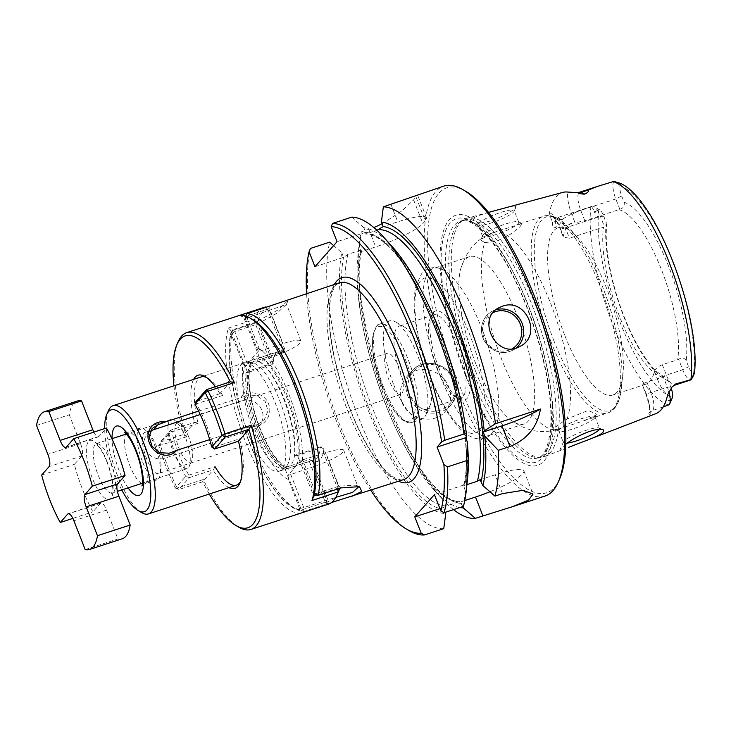 <?xml version="1.0" encoding="UTF-8"?>
<svg xmlns="http://www.w3.org/2000/svg" width="731" height="731" viewBox="0 0 731 731"><rect width="100%" height="100%" fill="white"/><g stroke="black" fill="none" stroke-linecap="round" stroke-linejoin="round"><path stroke-width="0.55" stroke-dasharray="3.65 2.74" d="M185.254 437.047A25.877 8.123 -108.1 0 0 174.097 419.95A25.877 8.123 -108.1 0 0 171.091 419.402A25.877 8.123 -108.1 0 0 171.392 446.522A25.877 8.123 -108.1 0 0 187.145 468.598A25.877 8.123 -108.1 0 0 189.247 466.378A25.877 8.123 -108.1 0 0 185.254 437.047M188.699 436.91A20.706 6.497 -108.1 0 0 179.771 423.231A20.706 6.497 -108.1 0 0 177.606 444.494A20.706 6.497 -108.1 0 0 191.897 460.384A20.706 6.497 -108.1 0 0 188.699 436.91M122.187 538.802A72.46 22.752 71.9 0 1 117.892 538.939L106.589 510.092A10.353 3.253 -108.1 0 0 100.924 503.038A10.353 3.253 -108.1 0 0 100.421 503.385L92.956 511.837A72.46 22.752 71.9 0 1 74.361 464.368L81.817 455.925A10.353 3.253 -108.1 0 0 80.547 443.644L69.244 414.806A72.46 22.752 71.9 0 1 77.23 401.036M36.55 425.479L69.244 414.806M85.198 549.611L117.892 538.939M93.87 432.112A10.353 3.253 -108.1 0 0 98.493 436.8A10.353 3.253 -108.1 0 0 98.996 436.453L106.461 428M41.658 475.04L74.361 464.368M72.844 518.398L92.956 511.837M178.291 341.514A103.51 32.502 -108.1 0 0 186.533 436.782L184.084 434.278L160.217 442.072L158.673 445.362A100.924 31.698 71.9 0 0 175.413 488.08L185.711 476.411L189.338 477.617L178.821 489.532L175.413 488.08L177.121 488.034A103.51 32.502 71.9 0 1 160.381 445.316L158.673 445.362L168.971 433.702L170.743 430.148L194.857 422.28L198.046 423.276A56.927 17.882 -108.1 0 1 201.162 376.922L278.703 351.611A56.927 17.882 -108.1 0 0 274.07 356.49A56.927 17.882 -108.1 0 0 272.142 364.586L273.495 360.995L271.091 363.864L272.142 364.586L245.991 373.121A56.927 17.882 -108.1 0 0 266.413 449.857A56.927 17.882 -108.1 0 0 281.252 467.182A56.927 17.882 -108.1 0 0 283.217 468.114L309.368 459.58A56.927 17.882 -108.1 0 0 314.028 459.854A56.927 17.882 -108.1 0 0 320.58 446.879L321.631 447.6L297.517 455.468L313.736 496.011M194.949 404.261L222.608 395.453L219.894 393.671L230.32 381.856A100.924 31.698 -108.1 0 0 230.311 381.856L230.375 381.829M173.941 385.804A100.924 31.698 -108.1 0 0 184.057 434.278L194.857 422.28M215.033 466.634L213.461 469.741L189.338 477.617L188.872 475.168L215.033 466.634M209.276 494.046A100.924 31.698 71.9 0 1 202.651 481.747L203.273 479.499A103.51 32.502 71.9 0 0 238.909 527.234M203.273 479.499L177.121 488.034L178.821 489.532L202.688 481.747L213.461 469.741M317.217 494.933L337.576 488.29L321.631 447.6L323.906 448.944L339.376 488.418M239.485 315.518L243.615 317.099A100.924 31.698 71.9 0 1 252.953 319.712M337.685 488.975L337.576 488.29L338.828 488.6M297.937 455.705A59.522 18.695 71.9 0 0 286.653 397.518A59.522 18.695 71.9 0 0 259.414 357.404L257.193 360.42A56.927 17.882 71.9 0 1 283.701 398.971A56.927 17.882 71.9 0 1 294.429 455.413L320.58 446.879L323.906 448.944A59.522 18.695 -108.1 0 1 312.859 461.453L309.368 459.58L309.359 461.508L325.304 502.188L301.437 509.982L285.236 469.375L309.359 461.508L312.859 461.453L328.466 501.283L325.304 502.188L327.086 504.481A103.51 32.502 -108.1 0 0 328.484 504.134M294.429 455.413L297.517 455.468M247.142 371.302L231.279 330.969L255.146 323.175L271.091 363.864L247.142 371.302A59.522 18.695 -108.1 0 0 257.687 427.571A59.522 18.695 -108.1 0 0 284.094 468.818A59.522 18.695 -108.1 0 0 285.666 469.613M264.247 307.331A103.51 32.502 -108.1 0 0 254.589 319.493L255.146 323.175L257.888 321.174L273.495 360.995A59.522 18.695 -108.1 0 1 275.395 353.493A59.522 18.695 -108.1 0 1 284.533 348.477L283.372 349.957L267.418 309.268L268.926 308.656L284.533 348.477L283.354 351.885L283.372 349.957L259.249 357.834M231.279 330.969L228.438 328.036A103.51 32.502 -108.1 0 0 254.662 462.723A103.51 32.502 -108.1 0 0 300.934 513.016L301.437 509.982M231.343 330.997A100.924 31.698 -108.1 0 0 248.604 440.619A100.924 31.698 -108.1 0 0 301.464 509.918M285.236 469.375L283.217 468.114M245.991 373.121L246.977 371.732M338.215 492.255A100.924 31.698 -108.1 0 1 328.466 501.283L327.086 504.481L300.934 513.016M222.608 395.453A56.927 17.882 -108.1 0 0 207.778 378.128A56.927 17.882 -108.1 0 0 206.398 377.424M219.894 393.671A59.522 18.695 -108.1 0 0 215.307 386.754M193.642 379.371A59.522 18.695 -108.1 0 0 194.473 422.472M214.585 449.008L213.443 447.335L211.688 446.979M228.438 328.036L254.589 319.493L257.888 321.174A100.924 31.698 -108.1 0 1 268.926 308.656L265.636 306.983M265.993 307.431L267.418 309.268L243.551 317.062M257.193 360.42L283.354 351.885A56.927 17.882 -108.1 0 0 278.703 351.611M220.104 393.671L195.99 401.538L196.456 403.987A56.927 17.882 71.9 0 1 213.443 447.335L239.594 438.801A56.927 17.882 71.9 0 1 241.111 480.276A56.927 17.882 71.9 0 1 240.417 481.665M186.533 436.782L160.381 445.316L160.217 442.072L170.743 430.148L171.886 431.82L168.971 433.702A59.522 18.695 71.9 0 0 185.711 476.411L188.872 475.168A56.927 17.882 71.9 0 1 171.886 431.82L198.046 423.276M228.967 487.614A59.522 18.695 71.9 0 1 213.077 469.932M238.708 441.131L239.594 438.801M259.414 357.404L243.615 317.099M453.512 509.626A163.031 51.197 71.9 0 1 442.027 498.743A163.031 51.197 71.9 0 1 389.787 406.418A163.031 51.197 71.9 0 1 359.104 244.693A163.031 51.197 71.9 0 1 361.26 231.855L373.861 227.56M402.041 402.425C408.099 419.987 434.525 424.839 445.179 411.498C450.881 404.535 452.069 396.43 448.752 387.174C442.739 369.557 417.867 362.978 406.372 377.251C400.259 384.689 398.815 393.077 402.041 402.425M545.006 496.066A163.031 51.197 71.9 0 1 455.76 384.89A163.031 51.197 71.9 0 1 443.836 186.103M382.085 223.805L402.123 210.784L413.609 199.901A163.031 51.197 71.9 0 1 416.067 197.123L417.593 195.095L415.592 195.323M459.872 507.552A149.563 46.967 71.9 0 1 433.885 489.788A149.563 46.967 71.9 0 1 357.815 256.727A149.563 46.967 71.9 0 1 359.314 247.087L361.096 251.647L375.697 246.886A41.402 7.146 158.6 0 0 422.883 223.558L425.332 220.78A41.402 7.146 158.6 0 0 426.52 217.865A41.402 7.146 158.6 0 0 397.783 221.849L383.19 226.619M359.314 247.087L361.26 231.855M370.827 490.309A160.436 50.384 71.9 0 1 306.591 293.506M409.278 530.715A163.031 51.197 71.9 0 1 332.504 405.541A163.031 51.197 71.9 0 1 310.447 248.439M443.754 528.65A163.031 51.197 71.9 0 1 359.213 419.183A163.031 51.197 71.9 0 1 329.699 242.153M333.61 245.589L341.797 252.807A149.563 46.967 71.9 0 0 369.429 413.289A149.563 46.967 71.9 0 0 445.746 513.546M489.971 491.762A41.402 7.146 158.6 0 0 523.871 470.819A41.402 7.146 158.6 0 0 495.143 474.794L480.011 479.737M484.854 242.591L496.797 241.23L510.722 234.103L519.951 226.738L522.236 223.458L492.795 232.75L481.245 239.265L480.669 240.106L484.854 242.591A103.51 32.502 71.9 0 0 501.384 358.61A103.51 32.502 71.9 0 0 557.991 429.225L554.783 429.508L556.638 425.945L567 419.009L588.281 410.429L596.432 414.185L595.847 415.053L583.941 420.754L557.991 429.225M483.145 235.016A19.408 3.353 158.6 0 0 482.661 235.729A19.408 3.353 158.6 0 0 482.597 236.387A19.408 3.353 158.6 0 0 501.886 232.421A19.408 3.353 158.6 0 0 518.736 222.224A19.408 3.353 158.6 0 0 518.242 221.785A19.408 3.353 158.6 0 0 500.781 225.669A19.408 3.353 158.6 0 0 483.145 235.016M475.89 363.965A87.985 27.632 71.9 0 1 461.042 267.701A87.985 27.632 71.9 0 1 469.457 256.682A87.985 27.632 71.9 0 1 523.021 331.755A87.985 27.632 71.9 0 1 524.054 423.962A87.985 27.632 71.9 0 1 510.768 420.033A87.985 27.632 71.9 0 1 475.89 363.965M594.44 418.187A19.408 3.353 -21.4 0 1 576.805 427.534A19.408 3.353 -21.4 0 1 559.352 431.418A19.408 3.353 -21.4 0 1 558.859 430.988A19.408 3.353 -21.4 0 1 575.708 420.782A19.408 3.353 -21.4 0 1 594.997 416.825A19.408 3.353 -21.4 0 1 594.933 417.474A19.408 3.353 -21.4 0 1 594.44 418.187M620.756 183.499L619.979 185.665A9.731 3.052 -108.1 0 0 621.697 196.045L624.119 202.231A94.198 29.578 71.9 0 1 668.573 266.23A94.198 29.578 71.9 0 1 686.19 360.621L688.62 366.816A9.731 3.052 -108.1 0 0 693.591 373.495L694.423 373.313M686.19 360.621C684.161 357.55 681.657 357.148 678.679 359.424L682.717 369.731A14.903 4.678 -108.1 0 0 690.877 379.892M613.885 181.389A14.903 4.678 -108.1 0 0 615.794 198.96L619.833 209.258L618.929 209.651L584.827 220.78L575.023 222.699L571.916 214.768A22.67 7.118 71.9 0 1 567.667 192.052M564.624 334.999A87.985 27.632 71.9 0 1 558.192 227.725A87.985 27.632 71.9 0 1 578.166 237.895A87.985 27.632 71.9 0 1 622.913 375.003A87.985 27.632 71.9 0 1 612.788 395.005A87.985 27.632 71.9 0 1 564.624 334.999M663.227 406.865L652.18 410.639A14.903 4.678 -108.1 0 0 650.983 392.501L646.908 382.112L662.323 377.086A87.985 27.632 71.9 0 1 619.76 317.007A87.985 27.632 71.9 0 1 603.541 227.085L569.44 238.215L563.373 237.219L563.318 235.967A87.985 27.632 71.9 0 1 572.218 223.138A87.985 27.632 71.9 0 1 575.023 222.699M646.908 382.112C642.814 383.656 641.416 384.533 642.704 384.762A87.985 27.632 -108.1 0 0 645.51 384.323A87.985 27.632 -108.1 0 0 654.409 371.494C655.314 368.78 657.946 366.505 662.295 364.678L678.679 359.424M655.744 413.709A119.116 37.409 -108.1 0 1 650.142 414.459C647.949 414.157 648.625 412.878 652.18 410.639L649.201 413.033C650.069 409.497 648.863 402.9 645.592 393.251L642.211 384.607L645.811 392.702A7.767 1.343 158.6 0 0 645.592 393.251A7.767 1.343 158.6 0 0 650.983 392.501L667.33 387.165A14.903 4.678 71.9 0 1 668.828 391.642M472.994 371.905A124.544 39.108 71.9 0 1 460.74 221.584A124.544 39.108 71.9 0 1 463.883 220.04A124.544 39.108 71.9 0 1 539.706 326.309A124.544 39.108 71.9 0 1 541.168 456.838A124.544 39.108 71.9 0 1 537.724 457.451A124.544 39.108 71.9 0 1 472.994 371.905M475.57 371.22A125.366 39.373 -108.1 0 0 540.73 457.332A125.366 39.373 -108.1 0 0 544.814 456.5A125.366 39.373 -108.1 0 0 535.028 303.849A125.366 39.373 -108.1 0 0 467.018 218.167A125.366 39.373 -108.1 0 0 463.235 219.903A125.366 39.373 -108.1 0 0 475.57 371.22M399.126 368.04A21.674 6.807 -108.1 0 0 387.266 353.265A21.674 6.807 -108.1 0 0 387.521 375.981A21.674 6.807 -108.1 0 0 400.716 394.475A21.674 6.807 -108.1 0 0 399.126 368.04M156.873 447.116A21.674 6.807 -108.1 0 0 149.681 434.57A21.674 6.807 -108.1 0 0 145.012 432.332A21.674 6.807 -108.1 0 0 146.593 458.757A21.674 6.807 -108.1 0 0 158.463 473.542A21.674 6.807 -108.1 0 0 160.911 468.973A21.674 6.807 -108.1 0 0 156.873 447.116M142.307 461.206A27.175 8.534 71.9 0 1 140.325 428.083A27.175 8.534 71.9 0 1 146.182 430.888A27.175 8.534 71.9 0 1 160.263 474.017A27.175 8.534 71.9 0 1 157.183 479.737A27.175 8.534 71.9 0 1 142.307 461.206M198.594 411.105L246.776 395.754L242.363 400.762A15.525 14.492 -138.6 0 1 260.126 407.03A15.525 14.492 -138.6 0 1 259.587 425.278A15.525 14.492 -138.6 0 1 253.52 429.243L164.767 458.209A15.525 14.492 -138.6 0 1 147.004 451.941A15.525 14.492 -138.6 0 1 147.552 433.693A15.525 14.492 -138.6 0 1 150.275 431.327M200.239 414.514L242.363 400.762M121.766 489.944A53.564 16.822 71.9 0 1 115.032 475.159A53.564 16.822 71.9 0 1 104.679 428.585M141.823 512.687A56.927 17.882 71.9 0 1 117.271 475.077A56.927 17.882 71.9 0 1 108.48 410.539M209.669 439.605L257.942 424.236L264.165 420.087L267.994 410.868L265.17 401.31L256.8 395.645L246.776 395.754M251.455 425.972C262.959 429.188 273.522 414.916 268.524 403.923C264.704 392.529 247.261 389.102 240.298 397.5M301.154 460.292L287.667 475.579L313.489 466.661A25.877 4.468 158.6 0 0 343.716 450.259A25.877 4.468 158.6 0 0 325.761 452.754L301.154 460.292L314.092 493.306A100.403 31.534 71.9 0 0 296.347 386.525A100.403 31.534 71.9 0 0 245.223 317.574L245.835 316.112M357.221 486.06L355.467 485.174L338.864 486.197L315.984 493.672L302.872 460.219M290.6 474.127L303.703 507.579L335.858 497.354M313.572 492.886L315.984 493.672L318.067 495.371M299.829 508.456L303.703 507.579L303.831 511.508L299.856 509.443L288.471 479.472A69.747 21.903 71.9 0 1 255.996 432.249A69.747 21.903 71.9 0 1 242.866 363.115L230.987 333.701L232.622 329.809L255.512 322.334L277.762 310.063L288.252 300.304L286.561 300.048M231.508 334.131L234.706 331.508L232.622 329.809A103.51 32.502 71.9 0 0 246.758 429.536A103.51 32.502 71.9 0 0 295.434 508.794A103.51 32.502 71.9 0 0 303.831 511.508L331.582 502.499M299.856 509.443A100.403 31.534 71.9 0 1 292.025 506.821A100.403 31.534 71.9 0 1 244.976 430.385A100.403 31.534 71.9 0 1 230.987 333.701M245.223 317.574L245.26 318.561L286.388 304.416L277.086 313.133L257.595 324.043L234.706 331.508L247.818 364.961L244.885 366.414L258.372 351.127L260.09 351.054L246.977 317.601L246.859 313.681M245.26 318.561L256.618 347.536A69.747 21.903 71.9 0 1 257.056 347.718A69.747 21.903 71.9 0 1 289.302 395.325A69.747 21.903 71.9 0 1 302.214 463.902M260.09 351.054L282.979 343.588A25.877 4.468 -21.4 0 1 300.934 341.094A25.877 4.468 -21.4 0 1 270.708 357.496L247.818 364.961M247.827 432.46A56.927 17.882 -108.1 0 0 278.995 471.285A56.927 17.882 -108.1 0 0 280.43 470.581A56.927 17.882 -108.1 0 0 274.829 401.867A56.927 17.882 -108.1 0 0 245.241 362.768A56.927 17.882 -108.1 0 0 243.661 363.042A56.927 17.882 -108.1 0 0 247.827 432.46M288.471 479.472L287.667 475.579M244.885 366.414L242.866 363.115M256.618 347.536L258.372 351.127M594.385 211.213C594.614 213.479 594.97 213.589 595.473 211.533L594.385 211.213L591.607 206.626L590.904 206.891C580.779 209.824 571.35 213.9 562.632 219.126C561.536 222.343 558.987 225.267 554.984 227.917L555.459 221.475A7.767 5.848 -175.8 0 1 552.663 221.932C550.827 218.761 549.776 215.654 549.511 212.63A120.149 37.729 71.9 0 1 562.843 192.39M391.46 245.744A149.563 46.967 71.9 0 0 363.883 227.78L365.674 232.33L337.064 241.669M467.529 478.805A149.563 46.967 71.9 0 1 465.382 491.296L463.564 485.101L434.415 494.622M365.674 232.33C364.605 233.326 364.705 233.838 365.975 233.865L376.931 230.292M428.119 304.26A142.326 44.701 71.9 0 0 365.975 233.865L365.445 233.975C372.965 234.797 379.49 237.95 385.018 243.423C429.389 277.78 479.545 432.341 463.518 485.265L466.908 484.662M595.473 211.533L598.881 209.578A9.731 3.052 71.9 0 1 599.648 209.834A9.731 3.052 71.9 0 1 603.852 216.257L606.803 225.276L603.541 227.085M670.775 387.028L667.33 387.165L663.291 376.867L664.881 376.83L668.344 380.842L670.775 387.028A9.731 3.052 71.9 0 1 671.149 388.051M598.881 209.578A111.651 35.061 71.9 0 0 619.751 321.539A111.651 35.061 71.9 0 0 672.483 397.408L669.55 400.551C668.134 400.296 667.951 400.625 668.984 401.557L669.24 404.727M619.833 209.258C623.342 208.326 624.767 205.987 624.119 202.231M591.607 206.626A14.903 4.678 71.9 0 1 592.247 206.224A14.903 4.678 71.9 0 1 593.974 206.544A14.903 4.678 71.9 0 1 600.407 216.394L604.436 226.692M663.291 376.867L662.323 377.086M478.595 223.394A19.408 3.353 -21.4 0 1 497.82 213.452A19.408 3.353 -21.4 0 1 514.176 210.592A19.408 3.353 -21.4 0 1 514.112 211.25A19.408 3.353 -21.4 0 1 491.506 222.891A19.408 3.353 -21.4 0 1 478.531 225.194A19.408 3.353 -21.4 0 1 478.037 224.755A19.408 3.353 -21.4 0 1 478.595 223.394M599.356 429.344A19.408 3.353 158.6 0 0 599.557 428.448A19.408 3.353 158.6 0 0 599.064 428.01A19.408 3.353 158.6 0 0 586.088 430.312A19.408 3.353 158.6 0 0 563.482 441.953A19.408 3.353 158.6 0 0 563.418 442.611A19.408 3.353 158.6 0 0 567.21 443.141M436.864 368.25A43.778 13.752 -108.1 0 0 455.733 397.171A43.778 13.752 -108.1 0 0 460.822 398.103A43.778 13.752 -108.1 0 0 457.624 344.721A43.778 13.752 -108.1 0 0 433.657 314.869A43.778 13.752 -108.1 0 0 430.102 318.625A43.778 13.752 -108.1 0 0 436.864 368.25M438.929 368.168A46.885 14.721 71.9 0 1 431.683 315.024A46.885 14.721 71.9 0 1 464.039 350.999A46.885 14.721 71.9 0 1 459.141 399.144A46.885 14.721 71.9 0 1 438.929 368.168M462.778 506.601L460.375 501.987L464.779 500.543M314.97 266.705L343.579 257.367L341.797 252.807M439.916 508.657L443.927 507.351L445.261 512.312M465.382 491.296L463.39 506.4M363.883 227.78L351.794 217.125M360.785 250.112A142.326 44.701 71.9 0 0 385.347 403.914A142.326 44.701 71.9 0 0 459.37 501.667L460.375 501.987L459.37 501.667L446.522 505.861A142.326 44.701 71.9 0 1 372.499 408.108A142.326 44.701 71.9 0 1 347.938 254.306L360.785 250.112L361.772 250.532C352.945 284.706 367.583 362.119 394.521 421.321C415.784 469.238 442.228 502.17 459.9 501.557M361.096 251.647L361.772 250.532M446.522 505.861L443.927 507.351M347.938 254.306L343.579 257.367M393.397 383.958A51.755 16.256 71.9 0 1 389.614 320.854A51.755 16.256 71.9 0 1 395.626 321.96A51.755 16.256 71.9 0 1 417.94 356.152A51.755 16.256 71.9 0 1 425.935 414.815A51.755 16.256 71.9 0 1 421.723 419.256A51.755 16.256 71.9 0 1 393.397 383.958M423.249 355.942A43.778 13.752 -108.1 0 0 404.371 327.022A43.778 13.752 -108.1 0 0 399.281 326.09A43.778 13.752 -108.1 0 0 399.802 371.969A43.778 13.752 -108.1 0 0 426.456 409.323A43.778 13.752 -108.1 0 0 430.011 405.568A43.778 13.752 -108.1 0 0 423.249 355.942M465.556 375.67A131.553 41.311 71.9 0 1 471.413 218.176A131.553 41.311 71.9 0 1 553.303 427.132A131.553 41.311 71.9 0 1 465.556 375.67M559.58 479.088A160.436 50.384 71.9 0 1 458.712 383.437A160.436 50.384 71.9 0 1 465.62 191.22M440.062 375.661A87.985 27.632 71.9 0 1 433.62 268.378A87.985 27.632 71.9 0 1 440.053 268.533A87.985 27.632 71.9 0 1 487.193 343.442A87.985 27.632 71.9 0 1 493.324 431.738A87.985 27.632 71.9 0 1 488.226 435.658A87.985 27.632 71.9 0 1 440.062 375.661M552.663 221.932C551.996 224.856 552.773 226.848 554.984 227.917M565.776 444.183L560.11 449.364C559.754 450.342 561.591 450.04 565.62 448.459L544.814 456.5M514.222 205.932L516.132 206.818C512.842 211.232 504.088 215.992 489.871 221.118C481.491 223.33 475.497 223.759 471.888 222.407C461.416 218.222 505.624 207.604 514.222 205.932M253.429 430.34A55.382 17.389 71.9 0 1 249.372 362.814A55.382 17.389 71.9 0 1 250.907 362.539A55.382 17.389 71.9 0 1 283.089 410.064A55.382 17.389 71.9 0 1 285.136 467.42A55.382 17.389 71.9 0 1 283.738 468.105A55.382 17.389 71.9 0 1 253.429 430.34M80.547 443.644L47.853 454.316M81.817 455.925L49.114 466.597M107.073 461.572A31.049 9.75 -108.1 0 0 86.359 449.428A31.049 9.75 -108.1 0 0 105.693 498.752A31.049 9.75 -108.1 0 0 107.073 461.572M110.518 461.444A25.877 8.123 -108.1 0 0 96.346 443.79A25.877 8.123 -108.1 0 0 96.656 470.91A25.877 8.123 -108.1 0 0 112.41 492.996A25.877 8.123 -108.1 0 0 110.518 461.444M106.589 510.092L73.895 520.764M100.421 503.385L68.842 513.692M98.996 436.453L66.302 447.125M413.609 199.901L422.883 223.558M368.835 229.379L375.697 246.886M502.517 493.626L495.143 474.794M493.864 232.385A103.51 32.502 71.9 0 1 550.47 302.99A103.51 32.502 71.9 0 1 567 419.009M619.979 185.665A111.651 35.061 71.9 0 1 672.712 261.534A111.651 35.061 71.9 0 1 693.591 373.495M654.409 371.494L657.525 379.435A7.767 1.343 -21.4 0 1 666.37 375.067A14.903 4.678 -108.1 0 0 674.53 385.228M662.295 364.678L666.37 375.067L682.717 369.731L688.62 366.816M584.827 220.78L580.761 210.391A7.767 1.343 158.6 0 0 571.916 214.768M621.697 196.045L615.794 198.96L580.761 210.391A14.903 4.678 71.9 0 1 579.674 192.216M618.929 209.651A87.985 27.632 71.9 0 1 661.491 269.73A87.985 27.632 71.9 0 1 677.71 359.643M562.632 219.126L555.459 221.475A14.903 4.678 71.9 0 1 557.214 217.664A14.903 4.678 71.9 0 1 565.374 227.825A7.767 1.343 -21.4 0 1 559.983 228.575A7.767 1.343 -21.4 0 1 560.202 228.026L563.318 235.967M603.852 216.257L600.407 216.394L565.374 227.825L569.44 238.215M469.558 373.029A124.544 39.108 71.9 0 1 460.448 221.164A124.544 39.108 71.9 0 1 536.271 327.424A124.544 39.108 71.9 0 1 537.733 457.962A124.544 39.108 71.9 0 1 469.558 373.029M465.939 374.884A128.08 40.223 71.9 0 1 471.641 221.539A128.08 40.223 71.9 0 1 551.366 424.985A128.08 40.223 71.9 0 1 465.939 374.884M382.212 387.22A49.681 15.607 71.9 0 1 384.415 327.735A49.681 15.607 71.9 0 1 415.345 406.655A49.681 15.607 71.9 0 1 382.212 387.22M334.359 284.441A107.649 33.809 -108.1 0 0 343.168 390.455A107.649 33.809 -108.1 0 0 398.596 481.245M257.942 424.236L253.52 429.243M169.19 453.202L164.767 458.209M340.957 487.906L338.864 486.197L325.761 452.754M326.72 504.034L326.593 500.105L313.489 466.661M269.748 306.207L269.867 310.136L282.979 343.588M255.512 322.334L257.595 324.043L270.708 357.496M339.449 282.787A103.51 32.502 -108.1 0 0 328.849 298.403A103.51 32.502 -108.1 0 0 349.135 414.23A103.51 32.502 -108.1 0 0 403.686 479.582C403.064 480.559 400.232 480.039 395.197 478.019C391.825 476.228 388.07 473.112 383.939 468.662C375.835 459.808 367.766 447.271 359.753 431.062C348.605 408.09 340.207 383.684 334.551 357.852C329.845 335.419 328.338 316.971 330.037 302.506C331.636 291.048 334.771 284.478 339.449 282.787M260.839 357.486A58.919 18.503 71.9 0 1 293.478 413.746A58.919 18.503 71.9 0 1 292.784 468.836A58.919 18.503 71.9 0 1 259.944 428.887A58.919 18.503 71.9 0 1 260.839 357.486M141.695 483.438A27.175 8.534 71.9 0 1 129.698 465.327A27.175 8.534 71.9 0 1 125.641 434.232M126.006 433.602A27.175 8.534 71.9 0 1 127.715 432.195A27.175 8.534 71.9 0 1 144.254 455.376A27.175 8.534 71.9 0 1 144.574 483.858A27.175 8.534 71.9 0 1 142.362 483.73M128.089 487.879A36.486 11.458 71.9 0 1 119.08 470.572A36.486 11.458 71.9 0 1 112.026 438.673M549.511 212.63A22.67 7.118 71.9 0 1 560.202 228.026M365.646 232.266A144.912 45.505 71.9 0 1 439.249 334.186A144.912 45.505 71.9 0 1 463.646 486.855M462.613 409.936A142.326 44.701 71.9 0 1 466.46 436.836M466.798 440.638A142.326 44.701 71.9 0 1 464.56 485.421M620.336 183.371L619.431 182.841M668.344 380.842A94.198 29.578 71.9 0 1 623.899 316.843A94.198 29.578 71.9 0 1 606.273 222.452M669.55 400.551L668.984 401.557M551.238 342.346A103.51 32.502 71.9 0 1 543.663 216.129A103.51 32.502 71.9 0 1 606.684 304.443A103.51 32.502 71.9 0 1 607.9 412.933A103.51 32.502 71.9 0 1 551.238 342.346M554.025 341.13A101.956 32.018 71.9 0 1 535.129 237.612A101.956 32.018 71.9 0 1 569.714 228.602A101.956 32.018 71.9 0 1 621.578 387.485A101.956 32.018 71.9 0 1 554.025 341.13M461.526 503.394A144.912 45.505 71.9 0 1 388.051 406.326A144.912 45.505 71.9 0 1 361.068 251.583M444.009 509.105A144.912 45.505 71.9 0 1 370.535 412.046A144.912 45.505 71.9 0 1 343.552 257.294M416.067 197.123L425.332 220.78M390.93 204.351L397.783 221.849M383.583 387.165A51.755 16.256 71.9 0 1 379.8 324.052A51.755 16.256 71.9 0 1 411.306 368.214A51.755 16.256 71.9 0 1 411.918 422.454A51.755 16.256 71.9 0 1 383.583 387.165M453.485 380.677A24.324 22.707 41.4 0 0 412.988 372.116A24.324 22.707 41.4 0 0 428.128 410.749A24.324 22.707 41.4 0 0 453.485 380.677M454.518 380.641A25.877 24.16 41.4 0 0 411.763 371.138A25.877 24.16 41.4 0 0 415.181 406.381A25.877 24.16 41.4 0 0 450.57 405.385A25.877 24.16 41.4 0 0 454.518 380.641M493.27 312.512A20.441 19.381 62.2 0 0 484.982 339.915A20.441 19.381 62.2 0 0 512.239 348.705M496.011 309.743A21.994 20.852 62.2 0 0 495.417 309.926A21.994 20.852 62.2 0 0 492.328 311.232A21.994 20.852 62.2 0 0 484.141 340.418A21.994 20.852 62.2 0 0 512.842 350.149A21.994 20.852 62.2 0 0 516.132 347.974M430.714 377.47A81.516 25.594 71.9 0 1 434.342 279.882A81.516 25.594 71.9 0 1 485.082 409.36A81.516 25.594 71.9 0 1 430.714 377.47M668.545 405.001A117.855 37.016 71.9 0 1 612.962 324.939A117.855 37.016 71.9 0 1 590.904 206.891M258.006 428.841A55.382 17.389 71.9 0 1 253.959 361.315A55.382 17.389 71.9 0 1 287.676 408.565A55.382 17.389 71.9 0 1 288.325 466.606A55.382 17.389 71.9 0 1 258.006 428.841M650.142 414.459A22.67 7.118 -108.1 0 0 645.811 392.702M657.525 379.435A22.67 7.118 -108.1 0 0 667.668 394.612M179.771 423.231L174.097 419.95M191.897 460.384L189.247 466.378M171.091 419.402L126.362 433.995M111.88 438.719L95.45 443.863L97.223 445.179C100.394 448.277 103.628 453.869 106.927 461.937C110.125 470.316 111.989 478.047 112.492 485.128L111.642 493.462L117.399 491.369M187.145 468.598L142.426 483.2M100.924 503.038L68.23 513.71M98.493 436.8L65.79 447.473M281.252 467.182L284.094 468.818M207.778 378.128L204.936 376.492M274.07 356.49L275.395 353.493M314.028 459.854L278.995 471.285M241.111 480.276L239.795 483.282M482.661 235.729L480.669 240.106M518.242 221.785L522.236 223.458M492.795 232.75C483.73 236.067 476.329 241.422 470.6 248.814L465.528 256.654L461.042 267.701M510.768 420.033L521.102 426.401L529.838 429.7C539.085 432.313 548.451 432.167 557.936 429.243M594.933 417.474L596.432 414.185M559.352 431.418L554.783 429.508M572.218 223.138L558.192 227.725M645.51 384.323L612.788 395.005M592.247 206.224L557.214 217.664L553.504 217.454C555.204 218.743 557.36 222.452 559.983 228.575L563.373 237.219M463.883 220.04L460.448 221.164C475.388 216.595 500.68 246.85 520.344 291.687C535.832 327.424 545.618 362.539 549.703 397.034C551.147 410.456 551.338 422.061 550.269 431.829C547.629 448.587 543.444 457.304 537.733 457.962L541.168 456.838M537.724 457.451L540.73 457.332M460.74 221.584L463.235 219.903M387.266 353.265L145.012 432.332M400.716 394.475L158.463 473.542M149.681 434.57L146.182 430.888M160.911 468.973L160.263 474.017M147.552 433.693L152.13 428.512M343.716 450.259L358.208 487.23M292.025 506.821L295.434 508.794M286.369 304.407L288.252 300.313M359.488 486.645L355.467 485.183M243.661 363.042L201.162 376.922M140.325 428.083L127.715 432.195L124.38 432.167M157.183 479.737L144.574 483.858L141.896 485.841M300.934 341.094L286.451 304.133M519.714 223.951L543.663 216.129C549.803 214.448 556.227 216.44 562.952 222.105L578.166 237.895M583.941 420.754L607.9 412.933C613.848 410.667 617.869 405.266 619.952 396.732L622.913 375.003M664.881 376.83L662.862 375.99C657.005 372.371 651.732 367.154 647.036 360.356C639.753 350.286 632.863 337.53 626.366 322.079C612.085 288.498 603.925 247.069 606.803 225.276M518.736 222.224L514.176 210.592M482.597 236.387L478.037 224.755M558.859 430.988L563.418 442.611M594.997 416.825L599.557 428.448M599.648 209.834L593.974 206.544M455.733 397.171L459.141 399.144M430.102 318.625L431.683 315.024M523.871 470.819L532.981 494.055M426.52 217.865L417.593 195.095M389.614 320.854L379.8 324.052C377.973 323.011 375.688 326.675 372.938 335.063C371.266 349.126 374.336 366.551 382.149 387.357C387.512 400.88 393.388 410.923 399.747 417.483C404.188 421.906 408.245 423.569 411.918 422.454L421.723 419.256M404.371 327.022L395.626 321.96M430.011 405.568L425.935 414.815M433.885 489.788L442.027 498.743M357.815 256.727L359.104 244.693M445.179 411.498L450.57 405.385C456.519 398.112 457.853 389.824 454.563 380.531C448.551 362.951 422.865 357.285 411.763 371.138L406.372 377.251M499.282 307.568L492.328 311.232C483.648 314.933 477.416 329.005 484.68 341.551C493.315 352.278 502.7 355.147 512.842 350.149L519.787 346.485M469.457 256.682L433.62 268.378M524.054 423.962L488.226 435.658M440.053 268.533C437.997 267.701 428.914 265.353 421.476 273.933L415.884 286.177C413.408 297.334 413.655 311.543 416.615 328.804C419.439 345.114 424.071 361.516 430.495 378.018C437.019 394.585 444.274 408.382 452.279 419.411C459.461 429.563 467.082 435.868 475.132 438.344C486.197 440.884 492.155 433.62 493.324 431.738M488.555 212.374L467.018 218.167M250.907 362.539L245.241 362.768M285.136 467.42L280.43 470.581M283.738 468.105L288.325 466.606L284.907 466.086C282.34 464.925 279.288 462.111 275.733 457.633C270.159 450.369 264.969 440.674 260.163 428.549C255.311 416.03 251.985 403.786 250.185 391.807C248.887 382.724 248.714 375.359 249.664 369.703C250.742 364.513 252.177 361.717 253.959 361.315L249.372 362.814M259.587 425.278L264.165 420.087M563.482 441.953L560.11 449.364M599.064 428.01L603.185 429.737M514.112 211.25L516.132 206.818M478.531 225.194L471.888 222.407M596.523 186.716L595.893 186.917M433.657 314.869L399.281 326.09M460.822 398.103L426.456 409.323"/><path stroke-width="1.1" d="M44.527 411.708A72.46 22.752 71.9 0 1 48.822 411.571L81.525 400.899A72.46 22.752 71.9 0 0 77.23 401.036L44.527 411.708A72.46 22.752 71.9 0 0 36.55 425.479L47.853 454.316A10.353 3.253 71.9 0 1 49.114 466.597L41.658 475.04A72.46 22.752 71.9 0 0 60.262 522.51L72.844 518.398M48.822 411.571L60.125 440.409A10.353 3.253 71.9 0 0 65.79 447.473A10.353 3.253 71.9 0 0 66.302 447.125L73.758 438.673A72.46 22.752 71.9 0 1 92.362 486.133L125.056 475.461L117.6 483.913A10.353 3.253 -108.1 0 0 118.861 496.194L130.164 525.032A72.46 22.752 71.9 0 1 122.187 538.802L89.493 549.474A72.46 22.752 71.9 0 1 85.198 549.611L73.895 520.764A10.353 3.253 71.9 0 0 68.23 513.71A10.353 3.253 71.9 0 0 67.718 514.057L60.262 522.51M73.758 438.673L106.461 428A72.46 22.752 71.9 0 1 125.056 475.461M118.861 496.194L86.167 506.857L97.47 535.704L130.164 525.032M97.47 535.704A72.46 22.752 71.9 0 1 89.493 549.474M81.525 400.899L92.828 429.737A10.353 3.253 -108.1 0 0 93.87 432.112M86.167 506.857A10.353 3.253 71.9 0 1 84.906 494.585L92.362 486.133M234.368 382.587L208.207 391.122A103.51 32.502 71.9 0 1 224.947 433.839L221.986 435.31A100.924 31.698 71.9 0 0 205.247 392.593L208.207 391.122L206.507 389.623L230.375 381.829L234.368 382.587A103.51 32.502 -108.1 0 0 186.707 332.642A103.51 32.502 -108.1 0 0 178.291 341.514L176.966 344.511A100.924 31.698 -108.1 0 0 173.941 385.804M230.311 381.856A100.924 31.698 -108.1 0 0 176.966 344.511M228.967 487.614A59.522 18.695 71.9 0 0 239.795 483.282A59.522 18.695 71.9 0 0 238.498 441.131L248.924 429.325A100.924 31.698 71.9 0 1 236.076 525.598A100.924 31.698 71.9 0 1 209.276 494.046M251.108 425.296L248.979 429.298L225.111 437.083L214.585 449.008L211.688 446.979L221.986 435.31L225.111 437.083L224.947 433.839L251.108 425.296A103.51 32.502 71.9 0 1 250.943 529.445A103.51 32.502 71.9 0 1 238.909 527.234L236.076 525.598M265.993 307.431L265.636 306.983L239.485 315.518A103.51 32.502 71.9 0 1 250.121 318.067L252.953 319.712A100.924 31.698 71.9 0 1 300.98 398.651A100.924 31.698 71.9 0 1 313.736 496.011L317.217 494.933M250.121 318.067A103.51 32.502 71.9 0 1 299.92 400.615A103.51 32.502 71.9 0 1 311.973 500.507L338.133 491.963L337.685 488.975M313.709 496.075L311.973 500.507M250.943 529.445L328.484 504.134A103.51 32.502 -108.1 0 0 336.89 495.252L338.215 492.255A100.924 31.698 -108.1 0 0 339.513 488.765L338.828 488.6M336.89 495.252A103.51 32.502 -108.1 0 0 338.133 491.963L339.376 488.418M206.398 377.424A56.927 17.882 -108.1 0 0 201.162 376.922L113.104 405.659A56.927 17.882 71.9 0 1 147.772 454.234A56.927 17.882 71.9 0 1 148.439 513.902A56.927 17.882 71.9 0 1 141.823 512.687L138.132 510.549A53.564 16.822 71.9 0 1 121.766 489.944M215.307 386.754A59.522 18.695 -108.1 0 0 204.936 376.492A59.522 18.695 -108.1 0 0 193.642 379.371M194.949 404.261L195.99 401.538L206.507 389.623L205.247 392.593L194.949 404.261A59.522 18.695 71.9 0 1 211.688 446.979M240.417 481.665A56.927 17.882 71.9 0 1 236.488 485.165A56.927 17.882 71.9 0 1 215.033 466.634M265.636 306.983A103.51 32.502 -108.1 0 0 264.247 307.331L186.707 332.642M214.585 449.008L238.516 441.195M459.872 507.552A149.563 46.967 71.9 0 0 463.262 507.835L475.305 518.352A163.031 51.197 71.9 0 1 453.512 509.626M509.991 446.486L501.932 425.908L483.182 432.021L484.781 436.096L498.268 450.314L509.991 446.486C527.261 439.322 537.422 426.831 540.474 409.031L495.517 423.706A163.031 51.197 71.9 0 0 383.346 206.827L443.836 186.103A163.031 51.197 71.9 0 1 462.778 189.576A163.031 51.197 71.9 0 1 543.087 325.204A163.031 51.197 71.9 0 1 558.256 482.094A163.031 51.197 71.9 0 1 545.006 496.066L512.705 506.61L528.513 500.159L532.981 494.055L523.186 490.291L502.517 493.626L494.942 496.102L482.899 485.585L480.011 479.737L477.407 481.226L466.908 484.662M373.861 227.56L382.085 223.805M498.268 450.314A163.031 51.197 71.9 0 1 494.942 496.102M475.305 518.352L512.705 506.61M502.352 306.271L499.282 307.568C475.506 318.552 496.833 360.136 519.787 346.485C542.932 335.885 525.918 297.051 502.352 306.271M406.445 529.07A160.436 50.384 71.9 0 0 421.193 533.237L424.492 534.937A163.031 51.197 71.9 0 1 409.278 530.715L406.445 529.07A160.436 50.384 71.9 0 1 370.827 490.309M306.591 293.506A160.436 50.384 71.9 0 1 309.085 251.683L310.447 248.439L329.699 242.153L333.61 245.589M424.492 534.937L443.754 528.65L445.746 513.546L445.261 512.312M694.021 373.185L694.413 372.381C694.441 370.489 694.313 370.754 694.021 373.185L691.517 379.49L675.746 383.939L672.182 386.772L667.668 394.612A119.116 37.409 -108.1 0 1 655.744 413.709L585.138 440.948C599.42 435.822 605.442 432.085 603.185 429.737L601.723 429.389C598.47 429.033 593.8 429.938 587.715 432.085C579.336 435.411 572.017 439.441 565.776 444.183M595.893 186.917L579.674 192.216A14.903 4.678 71.9 0 1 581.127 192.39L584.809 194.126C587.925 192.491 589.085 191.129 588.3 190.051L596.523 186.716L613.885 181.389L620.336 183.371M675.746 383.939A14.903 4.678 -108.1 0 1 674.53 385.228L690.877 379.892A14.903 4.678 -108.1 0 0 691.517 379.49M584.809 194.126C581.666 194.099 579.546 193.633 578.449 192.719L567.667 192.052A120.149 37.729 71.9 0 0 562.843 192.39L488.555 212.374M421.193 533.237L414.779 516.863L434.415 494.622L440.83 510.996A160.436 50.384 71.9 0 0 443.909 464.569L437.056 447.08L441.579 441.953A160.436 50.384 71.9 0 0 331.17 226.647L337.064 241.669L314.97 266.705L309.085 251.683M165.453 421.924C152.907 419.886 144.4 431.829 149.416 442.812C153.208 454.225 168.605 459.973 176.619 450.397L169.19 453.202L159.687 452.727L152.057 446.23L149.097 436.827L152.13 428.512L158.024 424.729L165.444 421.924L198.594 411.105M150.275 431.327A15.525 14.492 -138.6 0 1 153.611 429.727L200.239 414.514M104.679 428.585A53.564 16.822 71.9 0 1 106.763 414.44A53.564 16.822 71.9 0 1 143.724 455.55A53.564 16.822 71.9 0 1 138.132 510.549M106.763 414.44L108.48 410.539A56.927 17.882 71.9 0 1 113.104 405.659M176.61 450.397L209.669 439.605M335.858 497.354L352.552 492.411L358.208 487.23L357.221 486.06M245.835 316.112L246.859 313.681A103.51 32.502 71.9 0 1 299.893 384.78A103.51 32.502 71.9 0 1 318.067 495.371L314.092 493.306M246.859 313.681L339.449 282.787A103.51 32.502 -108.1 0 1 396.12 353.375A103.51 32.502 -108.1 0 1 403.686 479.582L331.582 502.499M318.067 495.371L340.957 487.906L359.488 486.645L361.754 491.406L350.798 496.852M668.828 391.642A14.903 4.678 71.9 0 1 669.633 404.06A14.903 4.678 71.9 0 1 669.24 404.727L663.227 406.865M331.17 226.647L332.541 223.412L351.794 217.125A163.031 51.197 71.9 0 1 383.318 236.789L391.46 245.744A149.563 46.967 71.9 0 1 466.716 436.544L465.665 437.741L467.264 441.816A149.563 46.967 71.9 0 1 467.529 478.805L466.241 490.839A163.031 51.197 71.9 0 1 463.39 506.4L444.128 512.687L440.83 510.996M376.931 230.292L383.19 226.619L381.399 222.06A149.563 46.967 71.9 0 1 484.233 430.833L483.182 432.021M484.781 436.096A149.563 46.967 71.9 0 1 482.899 485.585M671.149 388.051A9.731 3.052 71.9 0 1 672.483 397.408L669.633 404.06M567.21 443.141A19.408 3.353 158.6 0 0 585.138 437.668A19.408 3.353 158.6 0 0 599 429.81A19.408 3.353 158.6 0 0 599.356 429.344M463.262 507.835L462.778 506.601M464.779 500.543L475.506 497.043A41.402 7.146 158.6 0 0 489.971 491.762M414.779 516.863L439.916 508.657M383.346 206.827L381.399 222.06M501.932 425.908A41.402 7.146 158.6 0 0 540.474 409.031M495.517 423.706L484.233 430.833M443.909 464.569L447.454 466.899L466.707 460.612L467.264 441.816M437.056 447.08L465.665 437.741M466.716 436.544L463.966 434.004L444.713 440.29L441.579 441.953M462.778 189.576L465.62 191.22A160.436 50.384 71.9 0 1 544.65 324.692A160.436 50.384 71.9 0 1 559.58 479.088L558.256 482.094M332.541 223.412A163.031 51.197 71.9 0 1 444.713 440.29M383.318 236.789A163.031 51.197 71.9 0 1 463.966 434.004M447.454 466.899A163.031 51.197 71.9 0 1 444.128 512.687M466.707 460.612A163.031 51.197 71.9 0 1 466.241 490.839M568.645 447.308L585.138 440.948M68.842 513.692L67.718 514.057M92.828 429.737L60.125 440.409M117.6 483.913L84.906 494.585M613.272 181.553A117.855 37.016 71.9 0 1 668.856 261.607A117.855 37.016 71.9 0 1 690.905 379.663M588.3 190.051L581.127 192.39A7.767 7.063 -64.7 0 1 578.449 192.719M398.596 481.245A107.649 33.809 -108.1 0 0 400.835 351.044A107.649 33.809 -108.1 0 0 334.359 284.441M158.024 424.729L153.611 429.727M125.641 434.232A27.175 8.534 71.9 0 1 126.006 433.602M142.362 483.73A27.175 8.534 71.9 0 1 141.695 483.438M112.026 438.673A36.486 11.458 71.9 0 1 127.45 433.748A36.486 11.458 71.9 0 1 143.44 482.752A36.486 11.458 71.9 0 1 128.089 487.879M428.119 304.26A142.326 44.701 71.9 0 1 462.613 409.936M466.46 436.836A142.326 44.701 71.9 0 1 466.798 440.638M378.822 229.671A142.326 44.701 71.9 0 1 452.845 327.433A142.326 44.701 71.9 0 1 477.407 481.226M383.163 226.546A144.912 45.505 71.9 0 1 456.765 328.466A144.912 45.505 71.9 0 1 481.162 481.144M482.88 515.876L475.506 497.043M512.239 348.705A20.441 19.381 62.2 0 0 519.869 323.065A20.441 19.381 62.2 0 0 495.49 311.625A20.441 19.381 62.2 0 0 493.27 312.512M516.132 347.974A21.994 20.852 62.2 0 0 521.039 320.982A21.994 20.852 62.2 0 0 496.011 309.743M126.362 433.995L111.88 438.719M142.426 483.2L117.399 491.369M694.45 373.221C700.956 317.355 656.913 199.727 620.756 183.499M579.674 192.216L577.326 192.445M236.488 485.165L148.439 513.902M124.38 432.167C123.877 431.793 126.865 432.999 132.311 443.15C136.496 451.411 139.52 460.274 141.385 469.75C143.751 483.922 141.595 486.654 141.896 485.841M694.423 373.313L692.805 376.986M674.53 385.228L672.182 386.772"/></g></svg>
